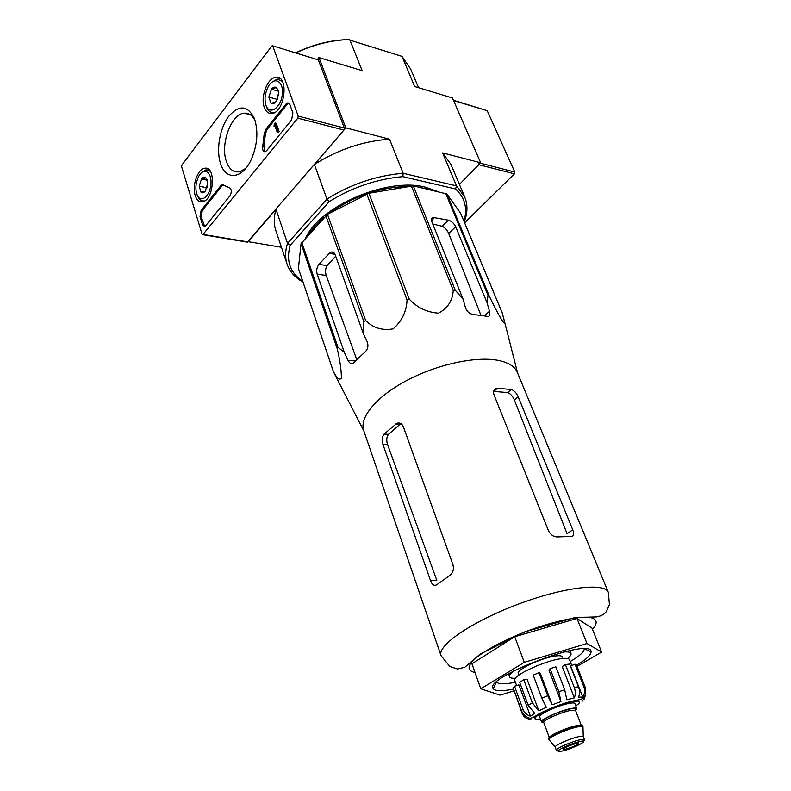 <?xml version="1.0" encoding="UTF-8"?>
<svg xmlns="http://www.w3.org/2000/svg" width="791" height="791" viewBox="0 0 791 791"><rect width="100%" height="100%" fill="white"/><g stroke="black" fill="none" stroke-linecap="round" stroke-linejoin="round"><path stroke-width="1.19" d="M608.338 592.38L517.373 372.492C514.951 366.698 508.85 362.723 499.091 360.558C477.339 355.812 438.254 363.929 407.444 380.115C376.565 396.281 359.035 417.519 363.722 430.551L441.022 655.61C436.83 645.763 471.387 621.805 517.363 604.492C563.301 587.07 605.026 582.206 608.338 592.38L609.436 604.591L606.282 611.621C604.561 614.152 601.427 615.902 596.879 616.881L574.75 617.583L524.206 632.029L480.196 654.098L464.821 667.238L457.524 669.008L449.861 666.516L441.022 655.61M473.206 314.462L488.205 316.449C489.827 315.945 490.252 314.205 489.481 311.239L487.108 302.884L488.007 295.32L489.194 295.893C495.611 309.726 506.942 330.618 504.193 320.286L502.117 312.623L460.55 213.095L446.875 193.973L413.298 185.855L368.922 193.261L327.464 214.321L301.055 243.618L298.415 268.475L333.278 371.197C336.709 378.167 339.418 380.511 341.386 378.227C341.386 370.079 339.972 360.172 337.144 348.485L337.915 347.219L344.273 352.331L347.971 360.281C349.325 362.97 350.927 364.028 352.776 363.435L365.116 351.916C367.914 349.167 368.606 345.786 367.192 341.771L363.385 333.733L363.89 321.69L365.66 320.474C372.996 327.909 382.142 330.717 393.117 328.878C401.927 321.097 406.574 311.446 407.058 299.927L409.303 299.156C417.164 307.669 426.913 312.336 438.54 313.157C447.844 308.095 452.729 300.461 453.213 290.257L455.23 290.168L463.121 299.265L465.484 307.758C466.997 311.713 469.577 313.948 473.206 314.462M333.278 371.197L338.993 382.577M487.108 302.884L455.636 226.71C453.955 223.309 451.523 221.134 448.339 220.165L432.806 217.387C431.332 218.049 431.016 219.532 431.856 221.836L463.121 299.265M448.339 220.165L442.209 226.285L432.746 224.031M442.209 226.285C444.997 227.59 447.172 230.013 448.715 233.543L480.918 315.214M301.747 242.264L337.915 347.219M301.055 243.618L337.144 348.485M325.803 215.567L363.89 321.69M327.464 214.321L365.66 320.474M446.875 193.973L489.194 295.893M445.679 193.271L488.007 295.32M413.298 185.855L455.23 290.168M411.34 185.845L453.213 290.257M368.922 193.261L409.303 299.156M366.777 193.993L407.058 299.927M356.741 359.589L326.228 275.476C325.091 271.778 325.378 268.505 327.079 265.647L319.01 264.352C316.825 267.17 316.202 270.413 317.161 274.091L344.273 352.331M363.385 333.733L335.216 254.84C334.356 252.655 333.06 251.716 331.33 252.032L329.283 253.328L319.01 264.352M335.7 256.205L327.079 265.647M418.558 87.722L410.667 69.044L401.986 56.379L348.149 39.58C330.381 40.173 312.89 44.573 295.676 52.779M281.428 247.247L248.265 241.69L276 209.318L287.519 243.371L290.218 245.25L329.224 201.596C352.331 187.299 376.872 178.984 402.837 176.64L455.547 188.98C464.535 197.266 467.501 207.44 464.436 219.483L463.941 221.213M329.224 201.596L326.94 199.085L287.519 243.371C285.136 250.945 284.997 257.866 287.084 264.135L275.861 230.646C273.696 224.16 273.745 217.05 276 209.318M455.547 188.98L456.496 185.885L403.153 173.269C376.239 175.592 350.838 184.194 326.94 199.085L314.413 164.488L345.805 127.855L389.528 139.176L403.153 173.269L402.837 176.64M317.547 59.355L318.951 57.585L345.805 127.855M401.986 56.379L414.692 86.545L452.442 97.965L480.681 162.778L459.403 184.422L478.802 164.696L479.168 162.877M295.963 52.859C313.632 44.523 331.538 40.094 349.701 39.55L362.13 70.646L318.951 57.585M464.436 219.483L465.731 217.377C467.629 210.07 467.293 203.287 464.722 197.018L456.496 185.885L442.624 152.92L480.681 162.778M302.735 281.22L299.769 280.093L302.241 281.645L301.935 280.756M302.132 280.815C289.872 272.331 285.897 260.476 290.218 245.25M305.731 237.844C320.276 205.719 387.976 176.957 425.588 187.23L437.285 191.353M314.413 164.488C337.866 149.588 362.901 141.154 389.528 139.176M299.769 280.093C293.52 275.861 289.288 270.542 287.084 264.135M442.624 152.92L450.979 164.469L464.722 197.018M465.731 217.377L464.258 221.974M433.003 190.364L418.231 186.983M408.037 186.429C379.611 187.23 353.27 196.257 329.016 213.521M324.132 217.416C317.557 223.013 312.356 228.777 308.559 234.709M576.57 665.182C586.279 659.437 591.104 654.968 591.055 651.774C592.35 636.389 482.203 678.006 493.277 688.724C494.958 690.83 500.13 691.245 508.801 689.94L513.606 689.09M513.853 690.899L500.08 695.121L480.79 688.793L524.295 662.354L586.981 643.518L601.615 652.081L577.034 666.368M480.79 688.793L471.94 663.758L514.733 636.725L577.005 618.463L591.975 628.113L601.615 652.081M586.981 643.518L577.005 618.463M524.295 662.354L514.733 636.725M403.321 426.705L452.936 564.645C454.093 569.302 453.025 572.911 449.743 575.472L436.711 584.786C434.219 586.141 432.173 584.796 430.561 580.752L382.923 444.324C381.687 440.162 382.063 436.751 384.05 434.091L397.003 423.234C399.831 422.434 401.937 423.59 403.321 426.705M430.561 580.752L436.82 580.367L387.541 444.502C386.245 440.35 386.572 436.948 388.529 434.289L384.05 434.091M395.658 423.976L400.137 424.213L388.529 434.289M557.398 536.911L571.507 536.446C573.851 536.1 574.266 533.895 572.753 529.822L567.078 533.688L514.348 399.969C512.627 395.994 510.363 393.522 507.555 392.544L493.752 391.407L497.49 388.292L496.264 388.47C493.742 389.449 493.001 391.594 494.039 394.897L548.371 530.494C550.566 534.756 553.571 536.891 557.398 536.911M572.753 529.822L518.224 396.825C516.444 392.89 514.14 390.438 511.302 389.469L497.49 388.292M496.481 682.05C498.093 683.879 502.7 684.255 510.294 683.157L515.376 682.247M570.202 661.523C579.447 656.154 584.124 651.932 584.242 648.877M272.846 46.194L298.197 116.089L297.811 118.175L203.04 234.423L202.061 234.156L181.633 166.772L181.96 164.933L271.728 46.135L272.312 45.74L318.328 59.879L344.322 128.013L343.937 130.031L247.356 242.145M195.199 195.506C191.867 185.747 197.691 168.859 204.691 168.265C216.23 165.586 214.134 200.044 202.644 201.784C199.253 202.338 196.771 200.252 195.199 195.506M264.303 107.388C260.17 96.888 267.684 77.389 276.029 77.32C289.13 75.353 285.017 112.371 272.025 113.459C268.535 113.845 265.964 111.818 264.303 107.388M220.471 163.282C216.072 149.766 219.73 128.35 228.53 116.544C239.001 104.511 247.632 105.183 254.425 118.551C258.578 131.593 257.411 145.465 250.945 160.168C241.937 179.428 225.425 180.486 220.471 163.282M285.956 104.066L287.776 102.87L289.852 104.501L292.897 112.965L291.632 119.876L266.607 150.705L264.995 151.793C263.096 151.674 262.345 149.924 262.731 146.553L264.184 133.887L265.697 129.447L285.956 104.066L287.133 104.382L288.952 103.176L287.776 102.87M220.818 185.687L222.212 184.718L229.519 187.754C231.743 189.425 231.872 192.154 229.894 195.941L205.808 225.613L204.562 226.493L202.526 224.763L200.034 216.596L201.141 210.337L220.818 185.687L221.974 185.925L223.299 184.965M272.608 45.829L318.328 59.879M245.694 168.443L239.535 171.776C233.523 172.764 229.123 169.274 226.335 161.315C220.076 144.12 231.387 113.479 244.439 113.182C248.977 112.905 252.586 115.526 255.256 121.023M265.015 151.793L263.907 146.829L262.731 146.553M287.133 104.382L266.883 129.734L265.371 134.173L263.907 146.829M277.236 132.344L278.412 132.641L279.174 131.701L276.217 123.287L275.041 122.991L274.279 123.93L274.042 126.333L274.784 125.354L277.236 132.344L277.997 131.405L275.041 122.991M275.228 126.619L274.042 126.333M279.174 131.701L277.997 131.405M204.632 226.473L201.191 216.803L202.298 210.544L221.974 185.925M275.476 102.148L271.016 103.324L268.831 97.125L271.471 89.245L276.326 87.524L278.125 90.184L278.551 93.743L277.058 99.775L275.881 101.673C274.2 103.67 272.579 104.224 271.016 103.324L268.831 97.125L271.471 89.245C273.122 87.228 274.744 86.654 276.326 87.524M265.954 105.282L265.944 105.262C264.283 99.518 264.955 93.496 267.941 87.208C273.676 75.748 283.979 80.662 282.298 94.406C280.943 108.11 269.286 115.634 265.954 105.282M265.944 105.262L266.527 106.923C268.04 110.987 270.393 112.876 273.567 112.589L274.18 112.747M271.718 82.294L277.275 79.07L282.377 81.443M275.248 112.124L273.567 112.589M277.265 99.33L277.948 95.286L276.929 100.042M278.561 93.476L277.948 95.286L278.551 93.822M278.363 91.123L271.471 89.245M276.632 99.191L268.831 97.125M205.007 191.432L201.043 192.262L199.184 186.231L201.517 179.033L205.739 177.846L206.758 179.132L207.628 183.898L205.264 191.125C203.801 192.866 202.397 193.251 201.043 192.262L199.184 186.231L201.517 179.033C202.961 177.283 204.375 176.887 205.739 177.846M196.643 193.666C195.189 187.823 195.891 182.009 198.768 176.245C203.673 167.059 211.82 171.785 210.979 183.621C210.386 195.407 201.448 203.416 197.562 195.891L196.643 193.666M201.665 172.596L206.016 169.808L210.268 171.271M204.562 200.983L204.118 200.894C201.774 201.3 199.856 200.192 198.353 197.572L197.641 196.02M207.42 185.905L206.896 187.981M207.183 180.19L201.517 179.033M206.817 187.734L199.184 186.231M464.604 222.815L514.427 173.852L514.793 172.082L487.216 110.681L453.441 100.259M543.773 722.578L541.558 721.975L539.67 716.873C537.89 714.57 559.356 704.85 569.856 703.248C572.892 702.744 574.573 702.853 574.899 703.555L576.857 708.647L575.601 710.545L575.433 708.855L571.349 708.657C561.768 710.812 553.127 714.105 545.414 718.535L542.774 721.194L543.783 722.608C542.211 720.601 561.6 711.87 571.062 710.358L575.611 710.585L581.296 725.357M565.575 749.136C572.427 747.218 576.728 745.33 578.468 743.461C578.35 741.968 562.51 747.95 563.4 749.156L565.575 749.136M556.37 750.303L555.183 747.08C554.412 745.389 571.231 738.033 579.348 736.53L583.254 736.47L584.5 739.674C585.528 740.327 584.124 740.9 580.287 741.375L564.734 746.763L557.724 750.629L556.37 750.303C555.084 748.8 572.259 741.246 580.554 739.684L584.5 739.674M549.31 740.02L548.984 739.625C547.965 737.489 568.373 728.511 578.231 726.781L582.977 726.781L582.987 727.295M549.003 739.723L548.618 738.685C546.996 736.728 567.77 727.493 577.826 725.733C580.742 725.189 582.334 725.228 582.621 725.841L583.026 726.87M541.558 721.975C539.808 719.741 561.323 710.031 571.824 708.38C574.859 707.866 576.54 707.945 576.857 708.647M574.998 664.173L583.827 686.766C585.113 690.395 584.757 693.836 582.759 697.079L570.667 666.002L574.998 664.173L576.461 664.905L585.261 687.399L585.37 695.329L584.045 699.373L583.481 697.919M565.427 664.608L574.276 687.468C575.581 691.136 575.601 694.607 574.335 697.88L562.223 666.497L565.427 664.608L569.639 664.025L578.498 686.796C579.803 690.454 579.813 693.905 578.557 697.168L582.759 697.079M550.071 668.622L558.851 691.65L560.948 701.607L548.924 670.026L550.071 668.622L555.905 666.843L564.725 689.831L566.821 699.768L574.335 697.88M547.718 695.724L541.845 698.196L533.213 675.118L539.027 672.647L547.718 695.724L552.197 704.811L560.948 701.607M541.845 698.196L546.334 707.273L538.829 710.872L532.323 702.803L528.141 705.206L534.617 713.255L530.445 716.241C526.855 715.034 524.334 712.642 522.891 709.052L521.506 710.723C522.95 714.293 525.451 716.676 529.031 717.882L528.853 718.97L528.368 717.655M513.952 690.039L521.842 712.77C523.256 716.3 525.728 718.525 529.238 719.454L528.853 718.97M528.141 705.206L519.677 682.238L523.8 679.785L532.323 702.803M521.506 710.723L513.201 687.972L514.526 686.212L522.891 709.052M562.846 658.468L562.203 656.827C561.729 655.759 559.583 655.462 555.776 655.937C542.478 657.37 515.772 669.898 518.263 673.438L518.876 675.089M516.602 685.579L514.694 680.379C511.579 676.068 545.029 660.455 561.541 658.626C566.257 658.023 568.897 658.369 569.48 659.674L571.764 665.538M552.197 704.811L540.273 673.181L539.027 672.647M538.829 710.872L527.093 679.301L523.8 679.785M530.445 716.241L518.916 684.877L514.526 686.212M530.919 719.929L530.306 718.268M535.319 719.721L534.222 716.745M576.886 700.964L576.619 700.272M582.413 701.063L581.652 699.096M567.552 658.508C570.242 656.342 571.389 654.641 570.973 653.425C570.4 652.1 567.958 651.626 563.617 652.002M514.012 670.748C510.521 673.339 508.999 675.306 509.444 676.681C509.928 677.867 511.906 678.391 515.366 678.243M434.763 217.317L431.49 220.63M455.636 226.71L448.715 233.543M489.481 311.239L484.369 315.817M326.228 275.476L317.161 274.091M355.406 360.993L347.971 360.281M334.998 254.287L329.283 253.328M592.429 629.24C598.115 622.952 597.274 619.007 589.898 617.385C578.508 616.12 555.074 620.975 529.96 630.041C504.895 639.425 482.658 651.379 473.097 660.376C467.184 666.902 467.827 670.946 475.035 672.498M387.541 444.502L382.923 444.324M511.302 389.469L507.555 392.544M518.224 396.825L514.348 399.969M344.322 128.013L298.197 116.089M343.937 130.031L297.811 118.175M248.038 241.947L203.04 234.423M265.371 134.173L264.184 133.887M266.883 129.734L265.697 129.447M202.298 210.544L201.141 210.337M201.191 216.803L200.034 216.596M203.673 224.96L202.526 224.763M453.569 100.556L487.216 110.681M480.305 163.164L514.793 172.082M478.802 164.696L514.427 173.852M575.769 705.829C586.032 699.363 573.94 699.551 555.855 706.452C537.732 713.245 528.546 721.095 540.51 719.157M580.139 741.474C591.51 739.13 573.06 748.78 561.847 751.094C550.18 753.605 568.689 743.817 580.139 741.474M549.557 737.212C550.744 734.602 568.383 727.097 576.906 725.604L580.94 725.347M543.753 722.381C534.716 722.667 558.861 710.575 571.468 708.578C576.115 707.836 577.45 708.439 575.472 710.387M585.261 687.399L583.827 686.766M578.498 686.796L574.276 687.468M564.725 689.831L558.851 691.65M517.63 373.105L504.193 320.286M363.949 431.194L333.733 372.324M432.806 217.387L431.55 218.652M333.456 252.398L331.33 252.032M400.572 423.422L397.013 423.234M496.254 388.47L493.989 390.349M496.194 682.317L493.277 688.724M584.608 648.887L591.055 651.774M247.662 242.204L202.674 234.68M208.191 169.066L204.691 168.265M279.994 78.527L276.029 77.32M254.692 119.263L254.425 118.551M250.618 114.972L244.439 113.182M223.24 184.926L222.212 184.718M207.034 179.755L206.758 179.132M197.562 195.891L198.353 197.572M583.254 736.47L582.977 726.781M555.183 747.08L548.984 739.625M549.3 737.449L543.783 722.608M585.38 695.329C582.552 697.949 587.248 698.384 572.368 701.133C561.383 703.555 543.724 710.862 537.218 714.945C533.193 717.566 530.415 718.683 528.863 718.277M584.401 697.978L584.124 697.267M550.803 715.608L551.376 717.13M565.703 709.972L566.287 711.495M508.386 673.813L509.444 676.681M569.856 650.578L570.973 653.425"/></g></svg>
